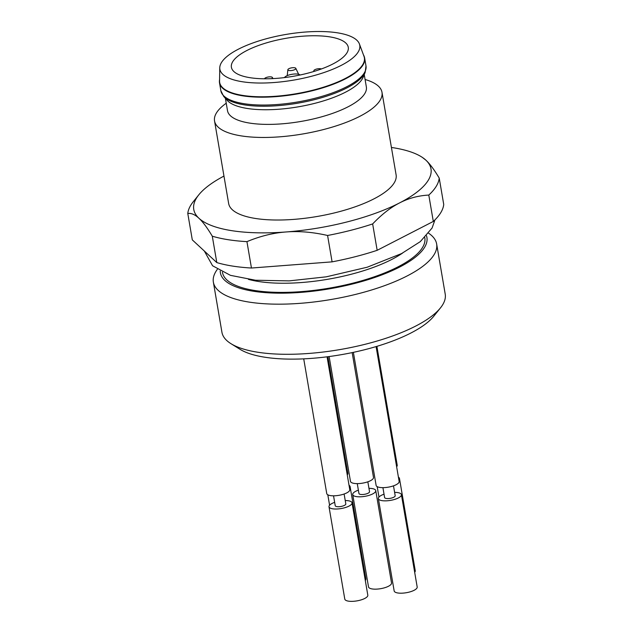 <?xml version="1.0" encoding="UTF-8"?>
<svg xmlns="http://www.w3.org/2000/svg" width="633" height="633" viewBox="0 0 633 633"><rect width="100%" height="100%" fill="white"/><g stroke="black" fill="none" stroke-linecap="round" stroke-linejoin="round"><path stroke-width="0.95" d="M332.8 64.028A59.28 19.338 -9.7 0 0 348.269 47.285A59.28 19.338 -9.7 0 0 286.567 38.209A59.28 19.338 -9.7 0 0 231.393 67.256A59.28 19.338 -9.7 0 0 270.022 78.721A59.28 19.338 -9.7 0 0 332.8 64.028M341.266 65.357A70.967 23.152 -9.7 0 0 359.409 43.946A70.967 23.152 -9.7 0 0 285.926 34.451A70.967 23.152 -9.7 0 0 219.77 67.818A70.967 23.152 -9.7 0 0 264.119 83.002A70.967 23.152 -9.7 0 0 341.266 65.357M219.77 67.818L219.564 81.04A73.396 23.943 -9.7 0 0 265.433 96.746A73.396 23.943 -9.7 0 0 345.23 78.5A73.396 23.943 -9.7 0 0 363.999 56.353L359.409 43.946M219.596 79.442A73.555 23.999 -9.7 0 0 219.414 81.064A73.555 23.999 -9.7 0 0 265.377 96.802A73.555 23.999 -9.7 0 0 345.341 78.516A73.555 23.999 -9.7 0 0 364.149 56.321A73.555 23.999 -9.7 0 0 363.445 54.857M219.414 81.23A73.618 24.014 -9.7 0 0 219.406 81.404A73.618 24.014 -9.7 0 0 219.516 82.868A73.618 24.014 -9.7 0 0 267.482 97.102A73.618 24.014 -9.7 0 0 345.444 78.856A73.618 24.014 -9.7 0 0 364.648 58.062A73.618 24.014 -9.7 0 0 364.268 56.638A73.618 24.014 -9.7 0 0 364.204 56.479M223.71 96.438L227.168 100.323A70.429 22.978 -9.7 0 0 247.218 108.457A70.429 22.978 -9.7 0 0 317.6 102.593A70.429 22.978 -9.7 0 0 363.231 77.06L365.201 72.249A73.238 23.896 -9.7 0 1 317.75 98.795A73.238 23.896 -9.7 0 1 244.567 104.896A73.238 23.896 -9.7 0 1 223.71 96.438L220.862 90.733A73.618 24.014 -9.7 0 0 244.085 103.701A73.618 24.014 -9.7 0 0 324.389 95.623A73.618 24.014 -9.7 0 0 365.993 65.927L364.648 58.062M225.395 98.321L227.508 110.688A70.429 22.978 -9.7 0 0 249.719 123.103A70.429 22.978 -9.7 0 0 347.984 106.85A70.429 22.978 -9.7 0 0 366.357 86.958L364.244 74.591M226.234 103.226A84.941 27.71 -9.7 0 0 214.54 120.943A84.941 27.71 -9.7 0 0 241.331 135.905A84.941 27.71 -9.7 0 0 333.995 126.584A84.941 27.71 -9.7 0 0 381.992 92.315A84.941 27.71 -9.7 0 0 365.083 79.489M214.54 120.943L228.648 203.494A84.941 27.71 -9.7 0 0 255.439 218.464A84.941 27.71 -9.7 0 0 373.945 198.865A84.941 27.71 -9.7 0 0 396.108 174.874L381.992 92.315M251.451 268.028L246.941 241.64A127.415 41.564 170.3 0 1 212.292 236.196L216.803 262.576A127.415 41.564 -9.7 0 0 251.451 268.028L332.096 261.856A127.415 41.564 -9.7 0 0 377.165 250.312L372.655 223.932A127.415 41.564 170.3 0 1 327.585 235.476L332.096 261.856M198.77 194.861L193.207 201.785A127.415 41.564 -9.7 0 0 187.787 213.487C191.293 212.989 194.996 214.579 198.912 218.243A120.333 39.262 170.3 0 1 198.77 194.861A120.333 39.262 170.3 0 1 223.963 176.085M187.787 213.487L192.297 239.875L216.803 262.576M212.292 236.196C207.276 227.801 202.813 221.819 198.912 218.243A120.333 39.262 -9.7 0 0 286.14 231.963C298.99 230.934 312.805 232.105 327.585 235.476M443.733 204.451L439.223 178.071A127.415 41.564 170.3 0 1 428.794 195.067L433.304 221.447A127.415 41.564 -9.7 0 0 443.733 204.451M372.655 223.932C381.659 214.468 390.64 207.458 399.597 202.9A120.333 39.262 170.3 0 1 286.14 231.963C273.266 232.897 260.203 236.125 246.941 241.64M377.165 250.312L433.304 221.447M428.794 195.067C418.278 195.637 408.546 198.248 399.597 202.9A120.333 39.262 170.3 0 0 425.843 160.125C429.744 163.694 434.198 169.676 439.223 178.071M422.164 157.261L425.843 160.125A120.333 39.262 170.3 0 0 421.42 156.802L422.164 157.261M391.423 147.457A120.333 39.262 170.3 0 1 421.42 156.802M217.333 269.357A113.26 36.951 -9.7 0 0 213.368 282.136L221.93 332.262A113.26 36.951 -9.7 0 0 230.942 343.664L239.994 349.289A104.762 34.182 -9.7 0 0 410.857 333.037A104.762 34.182 -9.7 0 0 433.834 316.16L440.505 307.844A113.26 36.951 -9.7 0 0 445.213 294.1L436.643 243.974A113.26 36.951 -9.7 0 0 428.66 233.237M230.942 343.664A113.26 36.951 -9.7 0 0 415.667 326.09A113.26 36.951 -9.7 0 0 440.505 307.844M213.368 282.136A113.26 36.951 -9.7 0 0 287.16 304.038A113.26 36.951 -9.7 0 0 407.098 275.964A113.26 36.951 -9.7 0 0 436.643 243.974M220.229 271.059A104.762 34.182 -9.7 0 0 286.179 293.119A104.762 34.182 -9.7 0 0 399.589 267.086A104.762 34.182 -9.7 0 0 426.492 235.8M284.462 77.598A8.142 2.659 170.3 0 1 292.003 74.29A8.142 2.659 170.3 0 1 300.058 75.003M327.071 356.814L349.772 489.61A11.679 3.814 170.3 0 1 346.726 492.909A11.679 3.814 170.3 0 1 334.359 495.805A11.679 3.814 170.3 0 1 326.747 493.55L303.721 358.856M344.115 494.009L345.808 503.884A5.365 1.749 170.3 0 1 344.407 505.395A5.365 1.749 170.3 0 1 338.726 506.724A5.365 1.749 170.3 0 1 335.229 505.688L333.536 495.821M345.23 500.545A11.679 3.814 170.3 0 1 352.027 502.816A11.679 3.814 170.3 0 1 348.981 506.115A11.679 3.814 170.3 0 1 336.614 509.011A11.679 3.814 170.3 0 1 329.002 506.756A11.679 3.814 170.3 0 1 332.048 503.457A11.679 3.814 170.3 0 1 334.659 502.349M352.027 502.816L367.813 595.155A11.679 3.814 170.3 0 1 364.766 598.454A11.679 3.814 170.3 0 1 352.399 601.35A11.679 3.814 170.3 0 1 344.787 599.095L329.002 506.756M376.896 346.346L397.215 465.215A11.679 3.814 170.3 0 1 396.638 466.743M398.418 477.163A11.679 3.814 170.3 0 1 399.47 478.421A11.679 3.814 170.3 0 1 398.893 479.949M399.47 478.421L415.256 570.76A11.679 3.814 170.3 0 1 414.678 572.287M352.162 352.613L373.494 477.417A11.679 3.814 170.3 0 1 370.447 480.708A11.679 3.814 170.3 0 1 358.08 483.604A11.679 3.814 170.3 0 1 350.468 481.349L329.136 356.545M367.844 481.816L369.53 491.683A5.365 1.749 170.3 0 1 368.129 493.194A5.365 1.749 170.3 0 1 362.448 494.523A5.365 1.749 170.3 0 1 358.951 493.487L357.265 483.62M368.96 488.344A11.679 3.814 170.3 0 1 375.749 490.615A11.679 3.814 170.3 0 1 372.702 493.914A11.679 3.814 170.3 0 1 360.335 496.81A11.679 3.814 170.3 0 1 352.723 494.555A11.679 3.814 170.3 0 1 355.77 491.255A11.679 3.814 170.3 0 1 358.381 490.156M375.749 490.615L391.534 582.953A11.679 3.814 170.3 0 1 388.488 586.253A11.679 3.814 170.3 0 1 376.121 589.149A11.679 3.814 170.3 0 1 368.509 586.894L352.723 494.555M376.097 346.591L399.146 481.444A11.679 3.814 170.3 0 1 396.1 484.743A11.679 3.814 170.3 0 1 383.733 487.639A11.679 3.814 170.3 0 1 376.121 485.384L353.38 352.352M393.497 485.851L395.182 495.718A5.365 1.749 170.3 0 1 393.781 497.229A5.365 1.749 170.3 0 1 388.1 498.559A5.365 1.749 170.3 0 1 384.603 497.522L382.918 487.655M394.612 492.379A11.679 3.814 170.3 0 1 401.401 494.65A11.679 3.814 170.3 0 1 398.355 497.949A11.679 3.814 170.3 0 1 385.988 500.845A11.679 3.814 170.3 0 1 378.376 498.59A11.679 3.814 170.3 0 1 381.43 495.291A11.679 3.814 170.3 0 1 384.033 494.191M401.401 494.65L417.187 586.989A11.679 3.814 170.3 0 1 414.14 590.288A11.679 3.814 170.3 0 1 401.773 593.184A11.679 3.814 170.3 0 1 394.161 590.929L378.376 498.59M327.894 356.711L347.841 473.381A11.679 3.814 170.3 0 1 347.256 474.908M349.036 485.329A11.679 3.814 170.3 0 1 350.096 486.579A11.679 3.814 170.3 0 1 349.519 488.114M350.096 486.579L365.882 578.918A11.679 3.814 170.3 0 1 365.296 580.453M321.366 68.973A4.043 1.321 -9.7 0 0 314.902 69.677A4.043 1.321 -9.7 0 0 313.849 70.69A4.043 1.321 -9.7 0 0 314.364 71.323M271.573 78.666A4.043 1.321 -9.7 0 0 272.412 77.503A4.043 1.321 -9.7 0 0 269.634 76.846A4.043 1.321 -9.7 0 0 265.528 77.835A4.043 1.321 -9.7 0 0 264.483 78.785M288.925 68.68A4.043 1.321 -9.7 0 0 287.865 69.701A4.043 1.321 -9.7 0 0 292.082 70.445A4.043 1.321 -9.7 0 0 295.809 68.34A4.043 1.321 -9.7 0 0 293.032 67.684A4.043 1.321 -9.7 0 0 288.925 68.68M222.436 272.182A102.641 33.486 -9.7 0 0 288.988 292.288A102.641 33.486 -9.7 0 0 398.046 266.841A102.641 33.486 -9.7 0 0 424.775 237.589M248.453 279.382A95.559 31.175 -9.7 0 0 391.787 259.435A95.559 31.175 -9.7 0 0 402.643 253.018M220.862 90.733L219.516 82.868M365.993 65.927L365.201 72.249M204.324 251.008L212.577 265.773L230.467 275.347L255.455 280.229L289.115 280.886L326.272 276.827L367.18 267.229L401.615 253.556L420.265 241.656L432.094 228.007L434.942 219.88M377.181 486.635L378.961 497.055M327.807 494.8L329.587 505.221M313.849 70.69L313.762 71.505M272.412 77.503L272.934 78.603M287.865 69.701L287.224 75.628M295.809 68.34L298.657 74.306"/></g></svg>
